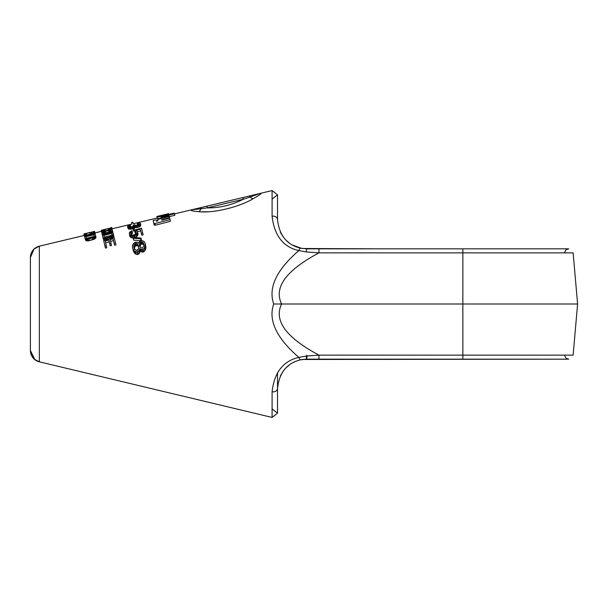 <?xml version="1.0" encoding="UTF-8"?>
<svg xmlns="http://www.w3.org/2000/svg" width="608" height="608" viewBox="0 0 608 608"><rect width="100%" height="100%" fill="white"/><g stroke="black" fill="none" stroke-linecap="round" stroke-linejoin="round"><path stroke-width="0.91" d="M302.412 248.505L377.971 248.839L306.827 248.839A4.416 0.593 90 0 0 306.257 251.955L298.832 250.61L306.257 251.955L318.972 252.867C286.049 270.431 273.592 287.478 281.603 304L273.699 304C268.082 287.728 276.458 269.937 298.832 250.61A4.416 1.512 101.9 0 1 300.77 248.208L306.827 248.839L300.77 248.208A4.416 1.512 101.9 0 0 298.832 250.61C283.206 247.053 274.292 235.592 272.088 216.212A4.416 3.412 180 0 1 277.522 219.534C279.239 235.433 286.991 244.986 300.77 248.208A4.416 1.512 -78.1 0 0 300.755 248.201A4.416 1.512 -78.1 0 0 300.755 248.201L301.272 248.307L300.77 248.208C286.991 244.986 279.239 235.433 277.522 219.534C277.522 186.96 277.522 186.96 277.522 219.534C277.522 186.96 277.522 186.96 277.522 219.534A4.416 3.412 180 0 0 272.088 216.212L272.088 190.562L260.353 193.367L272.088 190.562L272.088 216.212C274.292 235.592 283.206 247.053 298.832 250.61C276.458 269.937 268.082 287.728 273.699 304C268.052 320.203 276.435 337.995 298.832 357.39C283.184 360.977 274.269 372.438 272.088 391.788L272.088 417.438L39.345 361.828L39.345 246.172L39.345 361.828L272.088 417.438L277.522 413.144L272.088 408.85M272.088 199.15L277.522 194.834L272.088 190.562L260.353 193.367C262.276 193.146 259.912 194.91 253.27 198.664C238.541 207.396 213.036 213.347 198.763 211.668C192.189 211.12 189.825 210.49 191.68 209.775L174.511 213.879L207.822 205.922L191.68 209.775L200.822 208.802A4.416 3.253 -86.6 0 1 198.763 211.668C192.189 211.12 189.825 210.49 191.68 209.775L200.822 208.802A2.12 1.452 -103.4 0 1 201.818 207.351L226.016 201.567L201.818 207.351A2.12 1.452 -103.4 0 0 200.822 208.802L207.092 207.89L200.822 208.802M157.244 218.006L133.228 223.744M131.868 224.094L112.092 228.79L131.86 224.071L131.495 222.551L132.863 222.209L133.236 223.767L132.863 222.224L131.495 222.551L131.868 224.094L112.092 228.79M101.445 231.336L92.234 233.654L91.861 232.112L94.559 231.352L94.924 232.902L94.559 231.352L94.704 232.978L94.331 231.428L93.89 231.572L94.255 233.115L93.89 231.572L92.994 231.83L93.366 233.373L92.994 231.83L91.861 232.112L92.234 233.654L101.445 231.336L94.924 232.894M90.197 234.148L86.8 234.962L86.427 233.411L89.802 232.484L85.272 233.571L89.802 232.484L90.197 234.148L89.824 232.598L86.427 233.411L86.8 234.962L85.888 235.167L85.523 233.616L86.427 233.411L85.523 233.616L85.888 235.167L90.197 234.148M84.976 235.334L85.888 235.167L84.976 235.334L84.603 233.791L85.523 233.616L84.603 233.791L84.976 235.334L84.512 235.41L84.14 233.867L84.603 233.791L84.14 233.867L84.512 235.41L84.976 235.334M84.284 235.44L39.345 246.172L84.276 235.433L83.912 233.898L84.284 235.44L39.345 246.172L34.078 249.014L30.4 257.503A11.651 11.651 0 0 1 39.345 246.172A11.651 11.651 0 0 0 30.4 257.503L30.4 350.497A11.651 11.651 0 0 0 39.345 361.828A11.651 11.651 0 0 1 30.4 350.497L34.907 359.7L39.36 361.836M170.438 221.312L155.336 225.211L154.941 223.546L153.809 223.402L154.204 225.066L155.336 225.211L154.941 223.546L153.809 223.402L154.204 225.066L155.336 225.211L170.438 221.312L169.586 217.74L161.667 219.731L161.774 220.18L161.667 219.731L161.774 220.18L161.667 219.731L161.774 220.18L169.693 218.173L170.042 219.655L154.941 223.546L170.042 219.655L170.438 221.312M174.321 213.081L157.062 217.246L174.321 213.081L174.846 215.285L169.32 216.63L174.846 215.285L174.473 213.712L161.006 216.988L169.009 215.308L169.168 215.969L157.449 218.85L157.829 220.446L157.062 217.246L157.449 218.85L158.627 219.207L168.272 216.813L169.168 215.969L169.305 216.562L158.627 219.207L157.662 219.746L157.936 220.909L156.583 221.244L157.936 220.909L157.662 219.746L158.627 219.207L169.305 216.562L169.586 217.74L169.305 216.562L169.586 217.74L161.667 219.731M139.08 223.995L137.089 225.348L133.54 225.059L132.97 226.29L130.826 227.02L129.671 227.035L129.306 225.515L129.823 225.256L130.203 226.845L129.686 227.111L130.203 226.845L129.823 225.256L130.355 225.051L130.735 226.64L130.203 226.845L130.735 226.64L130.287 224.755L127.49 226.404L128.615 227.483L130.933 227.476L131.328 229.11L132.415 228.836L132.027 227.194L132.415 228.836L133.486 228.464L130.484 229.224L130.089 227.59L130.484 229.224L129.618 229.246L129.23 227.612L129.618 229.246L129.01 229.11L128.615 227.483L129.01 229.11L128.379 228.897L127.634 227.012L128.379 228.897L131.328 229.11L130.933 227.476L134.315 225.864L138.806 225.287L140.288 224.192L140.395 223.432L139.399 222.9L137.134 223.136L139.012 223.698L138.411 224.838L135.956 225.454L134.634 224.785L133.54 225.059L132.97 226.29L130.826 227.02L129.671 227.035L129.306 225.515L130.287 224.755L128.182 225.659L127.49 226.404L127.992 227.278L130.933 227.476L134.315 225.864L138.806 225.287L140.288 224.192L140.395 223.432L139.399 222.9L137.134 223.136L139.012 223.698M137.59 225.021L138.442 224.952L137.59 225.021L137.21 223.44L137.59 225.021M140.433 223.584L140.813 225.188L140.205 226.282L137.583 227.422L137.195 225.788L137.583 227.422L136.466 227.605L136.078 225.978L136.466 227.605L138.13 227.286L137.735 225.652L138.13 227.286L139.202 226.913L138.806 225.287L139.202 226.913L140.205 226.282L139.817 224.664L140.205 226.282L140.668 225.811L140.395 223.432M135.607 227.635L136.466 227.605L135.607 227.635L135.219 226.001L135.607 227.635L134.702 227.483L134.262 228.068L134.702 227.483L134.315 225.864L134.702 227.483L135.607 227.635M134.892 230.698L133.524 231.055L133.122 229.368L134.49 229.011L133.874 226.434L134.125 227.491L132.757 227.84L133.122 229.368L134.49 229.011L134.125 227.491L132.757 227.84L133.524 231.055L134.892 230.698M141.527 228.175L143.123 234.855L141.77 235.243L141.33 233.419L142.69 233.039L141.527 228.175L134.444 230.052L136.23 232.659L135.675 233.974L134.163 234.924L131.875 235.045L130.796 234.164L130.712 232.613L132.179 231.481L131.997 230.698L129.975 231.937L129.322 232.841L129.436 234.544L130.91 235.851L133.555 236.01L135.911 234.962L136.876 234.156L137.583 232.279L136.937 230.782L135.956 230.326L140.319 229.163L141.33 233.419L142.69 233.039L141.527 228.175L134.444 230.052L134.664 230.956L135.607 231.283L136.23 232.659L136.017 231.777M140.729 230.88L137.461 231.762L140.729 230.88M136.23 232.659L134.938 234.528L132.764 235.144L131.214 234.718L130.576 233.259L131.001 235.03L130.712 232.613L131.161 232.051L131.571 233.791L131.13 234.361L131.571 233.791L131.161 232.051L132.179 231.481L132.597 233.214L131.571 233.791L132.597 233.214L131.997 230.698L129.322 232.841L129.436 234.544L130.91 235.851L132.111 236.048L132.552 237.895L133.996 237.857L131.343 237.682L130.91 235.851L131.343 237.682L130.332 237.067L129.436 234.544L129.861 236.337L131.343 237.682L132.552 237.895L132.111 236.048L133.555 236.01L133.92 237.546L133.555 236.01L134.634 235.699L135.075 237.546L136.344 236.801L135.911 234.962L136.344 236.801L137.309 235.972L136.876 234.156L137.309 235.972L137.925 234.924L137.499 233.122L137.925 234.924L138.008 234.057L137.583 232.279L137.925 234.924L137.309 235.972L134.877 237.599L134.634 235.699L137.499 233.122L137.378 231.405L135.956 230.326L140.319 229.163L141.77 235.243L143.123 234.855L142.69 233.039M136.025 233.031L135.607 231.283L136.025 233.031L135.075 232.689L134.664 230.956L135.075 232.689L136.025 233.031M133.676 240.16L141.056 240.76L141.444 239.962L140.98 238.024L133.623 237.523L133.22 238.252L140.592 238.8L140.98 238.024L133.623 237.523L133.22 238.252L140.592 238.8L140.98 238.024L141.444 239.962L141.056 240.76L133.676 240.16L133.22 238.252L133.676 240.16M145.358 244.211L145.935 247.828L145.472 249.546L144.886 250.732L142.91 252.145L142.348 249.797L144.339 248.421L145.358 244.211L144.56 242.075L143.473 241.171L141.048 240.722L140.592 238.8L141.048 240.722L139.27 241.779L138.48 243.291L137.066 242.235L135.614 242.212L133.57 243.36L132.422 245.83L132.848 248.832L134.611 251.355L137.104 252.1L139.088 250.678L139.726 248.52L141.14 249.592L143.146 249.5L144.932 247.274L145.358 244.211L144.56 242.075L142.5 240.745L140.243 240.981L138.48 243.291L137.066 242.235L134.809 242.47L132.932 244.332L132.46 247.205L133.456 250.162L135.63 251.978L137.902 251.796L139.088 250.678L139.726 248.52L142.348 249.797L142.91 252.145L141.702 251.925L141.14 249.592L141.702 251.925L143.708 251.849L143.146 249.5L143.708 251.849L144.886 250.732L144.339 248.421L144.886 250.732L145.472 249.546L144.932 247.274L145.472 249.546L145.935 247.828L145.114 243.208M140.684 251.309L141.702 251.925L140.684 251.309L140.129 248.999L140.684 251.309L140.273 250.808L139.65 253.05L137.682 254.516L137.104 252.1L137.682 254.516L136.207 254.38L135.63 251.978L136.207 254.38L138.48 254.205L137.902 251.796L138.48 254.205L139.65 253.05L139.088 250.678L139.65 253.05L140.152 251.507L139.726 248.52L140.684 251.309M135.181 253.726L136.207 254.38L135.181 253.726L134.611 251.355L135.181 253.726L134.011 252.472L133.456 250.162L134.011 252.472L135.181 253.726M133.388 251.089L132.848 248.832L133.388 251.089M110.61 228.593L109.326 229.239L109.493 229.938L108.581 230.113L108.209 228.562L108.581 230.113L105.184 230.934L109.486 229.923L109.387 229.505L110.512 229.178L110.648 229.771L110.512 229.178L111.37 228.783L111.606 229.771L111.788 228.509L112.115 229.892L109.721 229.892L104.067 231.283L101.946 232.416L101.924 233.328L104.682 233.844L112.016 231.473L112.541 230.66L111.606 229.771L104.067 231.283L101.946 232.416L102.311 234.954L101.924 233.328L102.608 235.197L102.235 233.632L103.064 235.076L102.76 233.822L103.74 233.913L103.96 234.84L103.74 233.913L104.682 233.844L104.865 234.612L104.682 233.844L105.83 233.632L105.99 234.316L105.83 233.632L109.212 232.773L109.372 233.442L109.212 232.773L110.322 232.4L110.504 233.153L110.322 232.4L111.188 232.013L111.401 232.925L111.188 232.013L112.016 231.473L112.305 232.689L112.396 231.07L112.754 232.575L112.541 230.66L112.784 232.697L111.636 227.871L101.87 230.113L101.255 230.531L101.703 232.408L101.331 230.842L104.188 230.774L103.907 229.619L109.121 228.365L110.61 228.593L109.387 229.505L110.512 229.178L111.788 228.509L111.773 227.445L111.895 227.962L101.209 230.341L101.604 230.987L104.188 230.774L103.907 229.619L110.534 228.289M105.184 230.934L104.28 231.177L105.184 230.934L104.812 229.376L105.184 230.934M113.377 234.179L113.939 236.542L113.384 237.85L112.982 232.514L102.387 235.25L102.957 237.652L103.877 238.503L105.845 238.731L111.462 237.188L113.438 235.425L112.982 232.514L102.387 235.25L103.314 238.154L104.895 238.739L110.367 237.622L113.096 235.995L113.514 237.736L113.438 235.425L113.939 236.542L112.982 232.514M104.295 240.259L103.314 238.154L104.295 240.259M103.368 239.385L102.957 237.652L103.368 239.385M106.316 245.7L106.788 247.684L105.458 248.102L104.979 246.118L106.316 245.7L105.199 241.019L108.786 239.993L109.721 243.93L111.066 243.519L110.132 239.613L113.042 238.792L114.122 243.306L115.459 242.904L114.205 237.622L103.656 240.578L104.979 246.118L106.316 245.7L105.199 241.019L108.786 239.993L109.721 243.93L111.066 243.519L110.132 239.613L113.042 238.792L114.122 243.306L115.459 242.904L114.205 237.622L103.656 240.578L105.458 248.102L106.788 247.684L105.199 241.019M115.459 242.904L115.93 244.849L114.593 245.26L114.122 243.306L114.593 245.26L115.93 244.849L114.205 237.622M111.066 243.519L111.53 245.465L110.185 245.875L111.53 245.465L110.565 241.437L113.476 240.601L110.565 241.437L110.132 239.613M109.22 241.817L105.632 242.85L109.22 241.817M95.084 233.556L95.198 234.027L84.573 236.672L85.325 238.822L88.95 238.952L89.353 240.646L88.206 240.844L87.803 239.157L88.206 240.844L87.256 240.882L86.853 239.195L87.256 240.882L86.26 240.738L85.865 239.058L86.26 240.738L85.728 240.487L84.998 238.45L85.728 240.487L87.256 240.882L92.735 239.757L92.332 238.07L92.735 239.757L93.837 239.362L93.434 237.682L93.837 239.362L94.688 238.936L94.293 237.264L94.688 238.936L95.502 238.336L95.106 236.664L95.502 238.336L95.874 237.865L95.479 236.208L95.996 237.378L95.198 234.027L95.996 237.378L95.502 238.336L89.353 240.646L88.95 238.952L95.106 236.664L95.6 235.737L95.008 233.236L84.375 235.851L95.008 233.236M202.282 211.782L206.712 211.736L202.282 211.782M260.437 194.18L260.931 193.671L260.437 194.18M261.045 193.397L260.49 193.336L261.045 193.397M131.495 222.536L132.856 222.194M91.846 232.051L90.949 232.286L91.854 232.058M92.971 231.747L92.522 231.876L92.971 231.747M91.299 233.761L90.949 232.286L91.299 233.761M89.817 232.56L90.949 232.286L89.817 232.56M36.419 247.304L34.078 249.014L30.4 257.503L30.4 350.497L34.344 359.237L39.345 361.828M30.4 257.503L30.4 350.497M292.866 362.702L295.298 361.524L292.866 362.702M306.827 359.161A4.416 0.593 -90 0 1 306.257 356.045A4.416 0.593 -90 0 0 306.827 359.161L300.77 359.792L306.827 359.161L462.863 359.161L462.863 355.133L462.863 359.161L568.731 359.161L302.465 359.488L306.827 359.161L306.827 355.133L306.827 359.161L300.77 359.792A4.416 1.512 -101.9 0 1 298.832 357.39C283.184 360.977 274.269 372.438 272.088 391.788L272.088 417.438M289.347 364.944L286.224 367.627L289.347 364.944M283.336 370.948L280.356 375.896L283.336 370.948M438.049 248.839L306.827 248.839A4.416 0.593 90 0 0 306.257 251.955L318.972 252.867L462.863 252.867L462.863 304L577.6 304L573.124 355.133L318.972 355.133L306.257 356.045L298.832 357.39A4.416 1.512 -101.9 0 0 300.77 359.792C286.991 363.014 279.239 372.567 277.522 388.466A4.416 3.412 180 0 1 272.088 391.788A4.416 3.412 180 0 0 277.522 388.466M300.77 359.792L302.503 359.48L300.77 359.792M301.796 248.406L292.486 245.092L301.796 248.406M289.347 243.056L286.224 240.373L289.347 243.056M283.336 237.052L281.063 233.502L283.336 237.052M280.356 232.104L283.351 237.074L280.356 232.104M318.972 359.161L318.972 355.133L306.257 356.045L298.832 357.39C276.435 337.995 268.052 320.203 273.699 304L281.603 304C273.592 320.515 286.049 337.562 318.972 355.133L318.972 359.161M573.124 252.867L577.6 304L462.863 304L462.863 252.867L573.124 252.867L462.863 252.867L462.863 248.839L462.863 252.867L318.972 252.867L318.972 248.839L462.863 248.839L318.972 248.839L318.972 252.867C286.049 270.431 273.592 287.478 281.603 304C273.592 320.515 286.049 337.562 318.972 355.133L462.863 355.133L462.863 304L281.603 304L462.863 304L462.863 355.133L573.124 355.133M306.827 248.839L438.505 248.839M251.552 195.472L252.115 195.335M198.763 211.668C213.036 213.347 238.541 207.396 253.27 198.664A4.416 3.07 -118.3 0 1 250.23 197L243.519 199.188L250.23 197A4.416 3.07 -118.3 0 0 253.27 198.664C259.912 194.91 262.276 193.146 260.353 193.367L250.23 197A2.12 1.36 -103.4 0 0 248.771 196.133L260.353 193.367L250.23 197A2.12 1.36 -103.4 0 0 248.771 196.133L207.822 205.922A2.12 1.186 -103.4 0 0 207.092 207.89A2.12 1.186 -103.4 0 1 207.822 205.922L242.113 197.729A2.12 1.049 -103.4 0 1 243.519 199.188C231.686 205.132 219.549 208.035 207.092 207.89L243.519 199.188C231.686 205.132 219.549 208.035 207.092 207.89L243.519 199.188A2.12 1.049 -103.4 0 0 242.113 197.729L200.518 207.662M242.356 197.668L246.4 196.703M164.183 214.898L168.796 214.419L168.614 213.674L160.033 215.886L168.614 213.674L167.58 213.902L168.614 213.674L168.758 214.252L165.68 215.164L165.543 214.571L156.993 216.957L156.879 216.463L156.993 216.957L158.095 216.995L164.327 215.49L164.183 214.898L164.327 215.49M157.913 216.212L167.58 213.902L157.913 216.212M110.641 227.711L111.773 227.445L110.641 227.711M153.132 220.567L153.809 223.402L153.132 220.567L156.241 219.792L156.583 221.244L156.241 219.792L153.132 220.567M153.512 222.171L154.204 225.066M156.621 221.396L156.241 219.792M170.042 219.655L169.586 217.74M169.693 218.173L161.774 220.18M169.305 216.562L169.009 215.308L169.305 216.562M157.434 218.804L157.829 220.446M169.009 215.308L161.074 217.246M174.473 213.712L161.006 216.988M159.988 215.718L156.879 216.463L159.988 215.718M129.063 225.72L129.352 226.928L129.063 225.72M128.987 226.594L129.671 227.035L128.873 226.138M138.898 224.451L138.654 223.425L138.898 224.451M138.411 224.838L138.062 223.364L138.411 224.838M133.304 227.696L133.099 226.83L133.304 227.696M134.49 229.011L134.125 227.491M130.796 234.164L130.576 233.259M132.179 231.481L131.997 230.698M137.583 232.279L137.378 231.405M138.67 246.506L138.396 248.999L136.739 250.564L135.462 250.063L134.117 248.087L133.882 245.883L134.391 249.204L134.687 246.818L134.186 244.705L134.687 246.818L135.584 245.716L135.082 243.633L135.584 245.716L136.39 245.45L135.888 243.367L136.39 245.45L137.636 245.83L135.584 245.716L134.398 248.034L134.186 244.705L135.888 243.367L137.134 243.732L138.67 246.506L138.396 248.999L137.537 250.268L135.462 250.063L134.657 249.105L133.882 245.883L134.186 244.705L135.888 243.367L137.91 244.538L138.67 246.506L138.419 245.457M144.005 245.814L142.264 248.231L140.258 247.122L139.513 243.998L140.782 242.037L143.275 242.759L144.005 245.814L142.264 248.231L140.258 247.122L139.513 243.998L140.782 242.037L143.275 242.759L144.005 245.814M138.411 246.666L137.91 244.538L138.411 246.666L137.134 243.732L138.411 246.666M134.117 248.087L133.866 247.015M143.777 244.857L143.275 242.759L143.777 244.857L142.736 244.142L142.242 242.068L142.736 244.142L143.777 244.857M141.816 243.922L142.736 244.142L141.276 244.097L140.585 244.849L140 247.251L139.513 243.998L140.022 246.118L140.585 244.849L140.091 242.767L140.585 244.849L141.276 244.097L140.782 242.037L141.276 244.097L141.816 243.922L141.322 241.862L141.816 243.922M139.734 246.134L139.49 245.092M144.02 244.667L143.777 243.648M104.188 230.774L104.295 231.215L104.12 230.5L103.436 230.63L103.246 229.832L103.907 229.619L103.246 229.832L103.436 230.63L102.95 230.614L103.246 229.832L102.95 230.614L102.615 230.204M103.193 231.61L103.041 231.002L103.193 231.61M102.342 232.058L102.098 231.04L102.342 232.058M101.946 232.416L101.604 230.987L101.946 232.416M110.42 228.798L110.284 228.228L110.42 228.798M109.995 229.026L109.812 228.251L109.995 229.026M109.326 229.239L109.121 228.365L109.326 229.239M104.12 230.5L102.684 230.508M112.541 230.66L112.412 230.136M111.18 231.002L109.987 231.99L105.716 233.153L103.573 233.214L103.147 232.446L105.268 231.276L110.77 230.288L111.18 231.002L111.059 230.478L110.626 231.671L105.716 233.153L103.573 233.214L103.147 232.446L103.725 231.846L108.657 230.44L111.059 230.478M109.957 231.868L110.664 231.815L109.957 231.868L109.577 230.272L109.957 231.868L104.105 233.442L104.758 233.153L104.371 231.557L104.758 233.153L105.648 232.872L105.268 231.276L105.648 232.872L109.037 232.036L108.657 230.44L109.037 232.036L109.957 231.868M103.276 232.986L103.147 232.446M103.573 233.214L103.314 232.134L103.573 233.214M104.074 233.328L103.725 231.846L104.074 233.328M110.626 231.671L110.276 230.219L110.626 231.671M111.021 231.336L110.77 230.288L111.021 231.336M112.632 238.062L112.305 236.702L112.632 238.062M111.735 238.313L111.462 237.188L111.735 238.313M110.61 238.625L110.367 237.622L110.61 238.625M107.244 239.567L107 238.549L107.244 239.567M106.126 239.886L105.845 238.731L106.126 239.886M105.23 240.137L104.895 238.739L105.23 240.137M112.184 235.182L111.074 236.542L105.898 237.948L104.31 237.287L103.869 235.456L111.758 233.396L112.184 235.182L111.69 236.132L106.826 237.819L104.637 237.675L103.869 235.456L111.758 233.396L112.184 235.182L104.272 237.135L103.869 235.456M112.153 235.076L104.31 237.287M110.185 245.875L109.721 243.93L110.185 245.875M95.198 234.027L84.573 236.672L85.325 238.822L87.803 239.157L93.434 237.682L95.6 235.737M94.248 236.079L93.077 237.188L88.814 238.389L86.351 238.1L86.024 236.732L93.928 234.749L94.248 236.079L93.928 234.749L94.248 236.079L93.077 237.188L87.172 238.534L86.351 238.1L86.024 236.732L93.928 234.749M94.316 236.368L86.412 238.351L94.316 236.368M86.351 238.1L86.024 236.732M191.649 209.783L174.511 213.879M90.166 234.027L92.203 233.54M85.272 233.563L83.912 233.89M93.199 231.671L94.552 231.344M277.522 413.144L277.522 372.674L277.522 413.144M277.522 194.856L277.522 219.534M462.863 359.161L568.731 359.161L566.284 358.416L564.338 355.133M357.002 359.161L568.731 359.161M564.338 252.867L566.025 249.766L568.731 248.839L357.002 248.839M200.822 207.586L258.628 193.777"/></g></svg>
